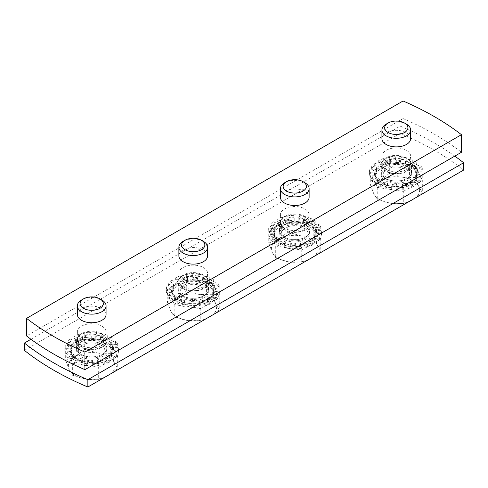 <?xml version="1.0" encoding="UTF-8"?>
<svg xmlns="http://www.w3.org/2000/svg" width="488" height="488" viewBox="0 0 488 488"><rect width="100%" height="100%" fill="white"/><g stroke="black" fill="none" stroke-linecap="round" stroke-linejoin="round"><path stroke-width="0.37" stroke-dasharray="2.44 1.83" d="M400.007 171.666A14.359 8.29 0 0 0 409.932 166.243A14.359 8.29 0 0 0 410.652 163.657A14.359 8.29 0 0 0 396.293 155.367A14.359 8.29 0 0 0 381.933 163.657A14.359 8.29 0 0 0 382.653 166.243A14.359 8.29 0 0 0 400.007 171.666M392.578 148.181A14.359 8.29 0 0 0 381.933 156.184A14.359 8.29 0 0 0 400.007 164.194A14.359 8.29 0 0 0 410.652 156.184A14.359 8.29 0 0 0 392.578 148.181M406.449 124.141A14.359 8.29 0 0 0 386.136 124.141M381.933 138.598A14.359 8.29 180 0 1 392.578 130.595A14.359 8.29 180 0 1 410.652 138.598M401.801 182.75A15.079 8.705 0 0 0 411.372 174.649A15.079 8.705 0 0 0 396.293 165.944A15.079 8.705 0 0 0 381.22 174.649A15.079 8.705 0 0 0 401.801 182.75M399.696 181.981A13.146 7.588 0 0 0 409.438 174.649A13.146 7.588 0 0 0 396.293 167.061A13.146 7.588 0 0 0 383.147 174.649A13.146 7.588 0 0 0 399.696 181.981M416.63 197.201L422.315 192.51L418.832 186.697A23.332 13.469 180 0 1 412.793 199.708A23.332 13.469 180 0 1 390.254 203.197L403.265 203.508L408.956 201.629M415.343 177.486L402.332 177.174A23.332 13.469 180 0 1 418.832 186.697L415.343 177.486L415.343 165.408L389.32 161.382L370.27 172.386L377.242 187.41L377.242 199.482L390.254 203.197A23.332 13.469 180 0 1 373.753 193.669L377.242 199.482M389.32 173.46L379.792 180.658A23.332 13.469 180 0 1 402.332 177.174L389.32 173.46L389.32 161.382M370.27 184.458L373.753 193.669A23.332 13.469 180 0 1 379.792 180.658L370.27 184.458L370.27 172.386M377.242 187.41L403.265 191.436L403.265 203.508M403.265 191.436L422.315 180.432L422.315 192.51M422.315 180.432L415.343 165.408M401.587 187.819A20.459 11.816 0 0 0 416.752 176.412A20.459 11.816 0 0 0 396.293 164.596A20.459 11.816 0 0 0 375.833 176.412A20.459 11.816 0 0 0 401.587 187.819M401.587 186.062A20.459 11.816 0 0 0 416.752 174.649A20.459 11.816 0 0 0 396.293 162.839A20.459 11.816 0 0 0 375.833 174.649A20.459 11.816 0 0 0 401.587 186.062M399.696 173.24A13.146 7.588 0 0 0 408.779 168.275A13.146 7.588 0 0 0 409.438 165.908A13.146 7.588 0 0 0 396.293 158.319A13.146 7.588 0 0 0 383.147 165.908A13.146 7.588 0 0 0 383.806 168.275A13.146 7.588 0 0 0 399.696 173.24M298.479 230.281A14.359 8.29 0 0 0 308.404 224.864A14.359 8.29 0 0 0 309.124 222.278A14.359 8.29 0 0 0 294.764 213.988A14.359 8.29 0 0 0 280.405 222.278A14.359 8.29 0 0 0 281.125 224.864A14.359 8.29 0 0 0 298.479 230.281M291.049 206.796A14.359 8.29 0 0 0 280.405 214.805A14.359 8.29 0 0 0 298.479 222.809A14.359 8.29 0 0 0 309.124 214.805A14.359 8.29 0 0 0 291.049 206.796M304.921 182.762A14.359 8.29 0 0 0 284.608 182.762M280.405 197.219A14.359 8.29 180 0 1 291.049 189.21A14.359 8.29 180 0 1 309.124 197.219M300.272 241.371A15.079 8.705 0 0 0 309.843 233.27A15.079 8.705 0 0 0 294.764 224.565A15.079 8.705 0 0 0 279.691 233.27A15.079 8.705 0 0 0 300.272 241.371M298.168 240.596A13.146 7.588 0 0 0 307.91 233.27A13.146 7.588 0 0 0 294.764 225.682A13.146 7.588 0 0 0 281.619 233.27A13.146 7.588 0 0 0 298.168 240.596M315.102 255.816L320.787 251.125L317.304 245.318A23.332 13.469 180 0 1 311.265 258.329A23.332 13.469 180 0 1 288.725 261.812L301.736 262.123L307.428 260.25M313.815 236.101L300.803 235.789A23.332 13.469 180 0 1 317.304 245.318L313.815 236.101L313.815 224.029L287.792 220.003L268.742 231.001L275.714 246.025L275.714 258.097L288.725 261.812A23.332 13.469 180 0 1 272.225 252.29L275.714 258.097M287.792 232.075L278.264 239.279A23.332 13.469 180 0 1 300.803 235.789L287.792 232.075L287.792 220.003M268.742 243.073L272.225 252.29A23.332 13.469 180 0 1 278.264 239.279L268.742 243.073L268.742 231.001M275.714 246.025L301.736 250.051L301.736 262.123M301.736 250.051L320.787 239.053L320.787 251.125M320.787 239.053L313.815 224.029M300.059 246.434A20.459 11.816 0 0 0 315.224 235.027A20.459 11.816 0 0 0 294.764 223.211A20.459 11.816 0 0 0 274.305 235.027A20.459 11.816 0 0 0 300.059 246.434M300.059 244.677A20.459 11.816 0 0 0 315.224 233.27A20.459 11.816 0 0 0 294.764 221.454A20.459 11.816 0 0 0 274.305 233.27A20.459 11.816 0 0 0 300.059 244.677M298.168 231.855A13.146 7.588 0 0 0 307.251 226.889A13.146 7.588 0 0 0 307.91 224.523A13.146 7.588 0 0 0 294.764 216.934A13.146 7.588 0 0 0 281.619 224.523A13.146 7.588 0 0 0 282.277 226.889A13.146 7.588 0 0 0 298.168 231.855M196.951 288.902A14.359 8.29 0 0 0 206.875 283.479A14.359 8.29 0 0 0 207.595 280.893A14.359 8.29 0 0 0 193.236 272.603A14.359 8.29 0 0 0 178.876 280.893A14.359 8.29 0 0 0 179.596 283.479A14.359 8.29 0 0 0 196.951 288.902M189.521 265.411A14.359 8.29 0 0 0 178.876 273.42A14.359 8.29 0 0 0 196.951 281.43A14.359 8.29 0 0 0 207.595 273.42A14.359 8.29 0 0 0 189.521 265.411M203.392 241.377A14.359 8.29 0 0 0 183.079 241.377M178.876 255.834A14.359 8.29 180 0 1 189.521 247.825A14.359 8.29 180 0 1 207.595 255.834M192.107 300.565A15.079 8.705 0 0 0 208.309 291.885A15.079 8.705 0 0 0 193.236 283.18A15.079 8.705 0 0 0 178.157 291.885A15.079 8.705 0 0 0 192.107 300.565M196.64 299.217A13.146 7.588 0 0 0 206.381 291.885A13.146 7.588 0 0 0 193.236 284.297A13.146 7.588 0 0 0 180.09 291.885A13.146 7.588 0 0 0 196.64 299.217M213.573 314.437L219.258 309.74L215.775 303.933A23.332 13.469 180 0 1 209.736 316.944A23.332 13.469 180 0 1 187.197 320.433L200.208 320.744L205.899 318.865M212.286 294.715L199.275 294.404A23.332 13.469 180 0 1 215.775 303.933L212.286 294.715L212.286 282.644L186.264 278.618L167.213 289.616L174.185 304.64L174.185 316.718L187.197 320.433A23.332 13.469 180 0 1 170.696 310.905L174.185 316.718M186.264 290.689L176.735 297.894A23.332 13.469 180 0 1 199.275 294.404L186.264 290.689L186.264 278.618M167.213 301.694L170.696 310.905A23.332 13.469 180 0 1 176.735 297.894L167.213 301.694L167.213 289.616M174.185 304.64L200.208 308.666L200.208 320.744M200.208 308.666L219.258 297.668L219.258 309.74M219.258 297.668L212.286 282.644M198.531 305.055A20.459 11.816 0 0 0 213.695 293.642A20.459 11.816 0 0 0 193.236 281.832A20.459 11.816 0 0 0 172.776 293.642A20.459 11.816 0 0 0 198.531 305.055M198.531 303.292A20.459 11.816 0 0 0 213.695 291.885A20.459 11.816 0 0 0 193.236 280.069A20.459 11.816 0 0 0 172.776 291.885A20.459 11.816 0 0 0 198.531 303.292M196.64 290.47A13.146 7.588 0 0 0 205.722 285.51A13.146 7.588 0 0 0 206.381 283.144A13.146 7.588 0 0 0 193.236 275.555A13.146 7.588 0 0 0 180.09 283.144A13.146 7.588 0 0 0 180.749 285.51A13.146 7.588 0 0 0 196.64 290.47M95.422 347.517A14.359 8.29 0 0 0 105.347 342.094A14.359 8.29 0 0 0 106.067 339.508A14.359 8.29 0 0 0 91.707 331.218A14.359 8.29 0 0 0 77.348 339.508A14.359 8.29 0 0 0 78.068 342.094A14.359 8.29 0 0 0 95.422 347.517M87.992 324.032A14.359 8.29 0 0 0 77.348 332.035A14.359 8.29 0 0 0 95.422 340.045A14.359 8.29 0 0 0 106.067 332.035A14.359 8.29 0 0 0 87.992 324.032M101.864 299.992A14.359 8.29 0 0 0 81.551 299.992M77.348 314.449A14.359 8.29 180 0 1 87.992 306.446A14.359 8.29 180 0 1 106.067 314.449M84.168 358.04A15.079 8.705 0 0 0 106.781 350.5A15.079 8.705 0 0 0 91.707 341.795A15.079 8.705 0 0 0 76.628 350.5A15.079 8.705 0 0 0 84.168 358.04M95.111 357.832A13.146 7.588 0 0 0 104.853 350.5A13.146 7.588 0 0 0 91.707 342.911A13.146 7.588 0 0 0 78.562 350.5A13.146 7.588 0 0 0 95.111 357.832M112.045 373.052L117.73 368.361L114.247 362.547A23.332 13.469 180 0 1 108.208 375.559A23.332 13.469 180 0 1 85.668 379.048L98.68 379.359L104.365 377.48M110.758 353.336L97.746 353.025A23.332 13.469 180 0 1 114.247 362.547L110.758 353.336L110.758 341.258L84.735 337.238L65.685 348.237L72.657 363.261L72.657 375.333L85.668 379.048A23.332 13.469 180 0 1 69.168 369.52L72.657 375.333M84.735 349.31L75.207 356.508A23.332 13.469 180 0 1 97.746 353.025L84.735 349.31L84.735 337.238M65.685 360.309L69.168 369.52A23.332 13.469 180 0 1 75.207 356.508L65.685 360.309L65.685 348.237M72.657 363.261L98.68 367.287L98.68 379.359M98.68 367.287L117.73 356.289L117.73 368.361M117.73 356.289L110.758 341.258M97.002 363.67A20.459 11.816 0 0 0 112.167 352.263A20.459 11.816 0 0 0 91.707 340.447A20.459 11.816 0 0 0 71.248 352.263A20.459 11.816 0 0 0 97.002 363.67M97.002 361.913A20.459 11.816 0 0 0 112.167 350.5A20.459 11.816 0 0 0 91.707 338.69A20.459 11.816 0 0 0 71.248 350.5A20.459 11.816 0 0 0 97.002 361.913M95.111 349.091A13.146 7.588 0 0 0 104.194 344.125A13.146 7.588 0 0 0 104.853 341.759A13.146 7.588 0 0 0 91.707 334.17A13.146 7.588 0 0 0 78.562 341.759A13.146 7.588 0 0 0 79.221 344.125A13.146 7.588 0 0 0 95.111 349.091M385.508 178.535A15.256 8.808 0 0 0 402.13 180.444A15.256 8.808 0 0 0 411.549 172.307A15.256 8.808 0 0 0 396.293 163.498A15.256 8.808 0 0 0 381.036 172.307A15.256 8.808 0 0 0 385.508 178.535M401.801 180.407A15.079 8.705 180 0 1 381.22 172.307A15.079 8.705 180 0 1 396.293 163.602A15.079 8.705 180 0 1 411.372 172.307A15.079 8.705 180 0 1 401.801 180.407M392.242 187.014L391.291 189.924L391.291 187.575L392.242 184.665L392.242 187.014A0.805 0.464 180 0 1 393.157 186.636L393.157 184.293A20.996 12.121 0 0 0 396.299 184.427A0.805 0.464 180 0 1 397.11 184.879L397.299 190.18L397.11 184.879M392.242 184.665A0.805 0.464 180 0 1 393.157 184.293M396.299 184.427L396.299 186.776A0.805 0.464 180 0 1 397.11 187.221M396.299 186.776A20.996 12.121 180 0 1 393.157 186.636M383.355 184.775L380.305 187.154L380.305 184.812L383.355 182.427L383.355 184.775A0.805 0.464 180 0 1 384.459 184.665L384.459 182.323A20.996 12.121 0 0 0 387.191 183.232A0.805 0.464 180 0 1 387.649 183.653A0.805 0.464 180 0 1 387.576 183.836L385.526 186.55L385.526 188.899L387.576 186.184L387.576 183.836M383.355 182.427A0.805 0.464 180 0 1 384.459 182.323M387.191 183.232L387.191 185.574A0.805 0.464 180 0 1 387.649 185.995A0.805 0.464 180 0 1 387.576 186.184M387.191 185.574A20.996 12.121 180 0 1 384.459 184.665M377.029 180.529L372.49 181.914L372.49 179.566L377.029 178.187L377.029 180.529A0.805 0.464 180 0 1 378.102 180.706L378.102 178.364A20.996 12.121 0 0 0 379.877 179.871A0.805 0.464 180 0 1 380.054 180.157A0.805 0.464 180 0 1 379.774 180.511L375.888 182.445L375.888 184.787L379.774 182.86L379.774 180.511M377.029 178.187A0.805 0.464 180 0 1 378.102 178.364M379.877 179.871L379.877 182.213A0.805 0.464 180 0 1 380.054 182.506A0.805 0.464 180 0 1 379.774 182.86M379.877 182.213A20.996 12.121 180 0 1 378.102 180.706M374.516 175.119L369.392 175.229L369.392 172.886L374.516 172.776L374.516 175.119A0.805 0.464 180 0 1 375.351 175.552L375.351 173.209A20.996 12.121 0 0 0 375.821 175.009A0.805 0.464 180 0 1 375.845 175.113A0.805 0.464 180 0 1 375.241 175.564L370.288 176.327L370.288 178.675L375.241 177.906L375.241 175.564M374.516 172.776A0.805 0.464 180 0 1 375.351 173.209M375.821 175.009L375.821 177.351A0.805 0.464 180 0 1 375.845 177.455A0.805 0.464 180 0 1 375.241 177.906M375.821 177.351A20.996 12.121 180 0 1 375.351 175.552M376.321 169.617L371.618 168.433L371.618 166.091L376.321 167.274L376.321 169.617A0.805 0.464 180 0 1 376.803 170.044A0.805 0.464 180 0 1 376.748 170.214L376.748 167.872A20.996 12.121 0 0 0 375.821 169.611A0.805 0.464 180 0 1 374.882 169.964L369.843 169.415L369.843 171.758L374.882 172.313L374.882 169.964M376.321 167.274A0.805 0.464 180 0 1 376.803 167.701A0.805 0.464 180 0 1 376.748 167.872M375.821 169.611L375.821 171.959A0.805 0.464 180 0 1 374.882 172.313M375.821 171.959A20.996 12.121 180 0 1 376.748 170.214M382.08 165.115L378.731 162.87L378.731 160.521L382.08 162.766L382.08 165.115A0.805 0.464 180 0 1 382.275 165.42A0.805 0.464 180 0 1 382.012 165.761L382.012 163.413A20.996 12.121 0 0 0 379.871 164.749A0.805 0.464 180 0 1 378.761 164.834L374.631 163.077L374.631 165.42L378.761 167.177L378.761 164.834M382.08 162.766A0.805 0.464 180 0 1 382.275 163.071A0.805 0.464 180 0 1 382.012 163.413M379.871 164.749L379.871 167.097A0.805 0.464 180 0 1 378.761 167.177M379.871 167.097A20.996 12.121 180 0 1 382.012 165.761M390.65 162.498L389.326 159.637L389.326 157.295L390.65 160.155L390.65 162.498A0.805 0.464 180 0 1 390.681 162.62A0.805 0.464 180 0 1 390.113 163.065L390.113 160.717A20.996 12.121 0 0 0 387.173 161.382A0.805 0.464 180 0 1 386.112 161.18L383.714 158.563L383.714 160.906L386.112 163.529L386.112 161.18M390.65 160.155A0.805 0.464 180 0 1 390.681 160.271A0.805 0.464 180 0 1 390.113 160.717M387.173 161.382L387.173 163.73A0.805 0.464 180 0 1 386.112 163.529M387.173 163.73A20.996 12.121 180 0 1 390.113 163.065M400.343 162.291L401.301 159.381L401.301 157.032L400.343 159.942L400.343 162.291A0.805 0.464 180 0 1 399.428 162.663L399.428 160.32A20.996 12.121 0 0 0 396.286 160.18A0.805 0.464 180 0 1 395.475 159.735L395.286 156.776L395.475 159.735M400.343 159.942A0.805 0.464 180 0 1 399.428 160.32M396.286 160.18L396.286 162.528A0.805 0.464 180 0 1 395.475 162.077M396.286 162.528A20.996 12.121 180 0 1 399.428 162.663M409.231 164.529L412.281 162.144L412.281 159.802L409.231 162.181L409.231 164.529A0.805 0.464 180 0 1 408.127 164.633L408.127 162.291A20.996 12.121 0 0 0 405.4 161.382A0.805 0.464 180 0 1 404.942 160.961A0.805 0.464 180 0 1 405.01 160.772L407.059 158.057L407.059 160.406L405.01 163.12L405.01 160.772M409.231 162.181A0.805 0.464 180 0 1 408.127 162.291M405.4 161.382L405.4 163.724A0.805 0.464 180 0 1 404.942 163.303A0.805 0.464 180 0 1 405.01 163.12M405.4 163.724A20.996 12.121 180 0 1 408.127 164.633M415.562 168.769L420.095 167.39L420.095 165.042L415.562 166.426L415.562 168.769A0.805 0.464 180 0 1 414.483 168.592L414.483 166.249A20.996 12.121 0 0 0 412.708 164.743A0.805 0.464 180 0 1 412.531 164.45A0.805 0.464 180 0 1 412.811 164.096L416.697 162.169L416.697 164.511L412.811 166.445L412.811 164.096M415.562 166.426A0.805 0.464 180 0 1 414.483 166.249M412.708 164.743L412.708 167.085A0.805 0.464 180 0 1 412.531 166.798A0.805 0.464 180 0 1 412.811 166.445M412.708 167.085A20.996 12.121 180 0 1 414.483 168.592M418.07 174.179L423.194 174.07L423.194 171.727L418.07 171.837L418.07 174.179A0.805 0.464 180 0 1 417.234 173.746L417.234 171.404A20.996 12.121 0 0 0 416.764 169.604A0.805 0.464 180 0 1 416.746 169.501A0.805 0.464 180 0 1 417.344 169.049L422.297 168.281L422.297 170.629L417.344 171.392L417.344 169.049M418.07 171.837A0.805 0.464 180 0 1 417.234 171.404M416.764 169.604L416.764 171.947A0.805 0.464 180 0 1 416.746 171.843A0.805 0.464 180 0 1 417.344 171.392M416.764 171.947A20.996 12.121 180 0 1 417.234 173.746M416.264 179.682L420.967 180.865L420.967 178.523L416.264 177.339L416.264 179.682A0.805 0.464 180 0 1 415.782 179.255A0.805 0.464 180 0 1 415.837 179.084L415.837 176.741A20.996 12.121 0 0 0 416.77 174.997A0.805 0.464 180 0 1 417.704 174.643L422.748 175.198L422.748 177.541L417.704 176.991L417.704 174.643M416.264 177.339A0.805 0.464 180 0 1 415.782 176.912A0.805 0.464 180 0 1 415.837 176.741M416.77 174.997L416.77 177.345A0.805 0.464 180 0 1 417.704 176.991M416.77 177.345A20.996 12.121 180 0 1 415.837 179.084M410.506 184.189L413.855 186.434L413.855 184.086L410.506 181.841L410.506 184.189A0.805 0.464 180 0 1 410.31 183.885A0.805 0.464 180 0 1 410.573 183.543L410.573 181.194A20.996 12.121 0 0 0 412.714 179.859A0.805 0.464 180 0 1 413.824 179.779L417.954 181.536L417.954 183.878L413.824 182.122L413.824 179.779M410.506 181.841A0.805 0.464 180 0 1 410.31 181.536A0.805 0.464 180 0 1 410.573 181.194M412.714 179.859L412.714 182.207A0.805 0.464 180 0 1 413.824 182.122M412.714 182.207A20.996 12.121 180 0 1 410.573 183.543M380.305 187.154A26.919 15.543 180 0 1 375.888 184.787M372.49 181.914A26.919 15.543 180 0 1 370.288 178.675M369.392 175.229A26.919 15.543 180 0 1 369.373 174.649A26.919 15.543 180 0 1 369.843 171.758M371.618 168.433A26.919 15.543 180 0 1 374.631 165.42M378.731 162.87A26.919 15.543 180 0 1 383.714 160.906M389.326 159.637A26.919 15.543 180 0 1 395.286 159.119M401.301 159.381A26.919 15.543 180 0 1 407.059 160.406M412.281 162.144A26.919 15.543 180 0 1 416.697 164.511M420.095 167.39A26.919 15.543 180 0 1 422.297 170.629M423.194 174.07A26.919 15.543 180 0 1 423.212 174.649A26.919 15.543 180 0 1 422.748 177.541M420.967 180.865A26.919 15.543 180 0 1 417.954 183.878M413.855 186.434A26.919 15.543 180 0 1 408.871 188.392L406.474 185.775L406.474 183.427L408.871 186.05A26.919 15.543 0 0 0 413.855 184.086M401.935 184.458L401.935 186.8L403.259 189.661L403.259 187.319L401.935 184.458A0.805 0.464 180 0 1 401.905 184.336A0.805 0.464 180 0 1 402.478 183.891A20.996 12.121 0 0 0 405.412 183.226L405.412 185.574A0.805 0.464 180 0 1 406.474 185.775M405.412 185.574A20.996 12.121 180 0 1 402.478 186.239L402.478 183.891M401.935 186.8A0.805 0.464 180 0 1 401.905 186.684A0.805 0.464 180 0 1 402.478 186.239M403.259 189.661A26.919 15.543 180 0 1 397.299 190.18M391.291 189.924A26.919 15.543 180 0 1 385.526 188.899M397.299 187.837A26.919 15.543 0 0 0 403.259 187.319M408.871 186.05L408.871 188.392M417.954 181.536A26.919 15.543 0 0 0 420.967 178.523M422.748 175.198A26.919 15.543 0 0 0 423.212 172.307A26.919 15.543 0 0 0 423.194 171.727M422.297 168.281A26.919 15.543 0 0 0 420.095 165.042M416.697 162.169A26.919 15.543 0 0 0 412.281 159.802M407.059 158.057A26.919 15.543 0 0 0 401.301 157.032M395.286 156.776A26.919 15.543 0 0 0 389.326 157.295M383.714 158.563A26.919 15.543 0 0 0 378.731 160.521M374.631 163.077A26.919 15.543 0 0 0 371.618 166.091M369.843 169.415A26.919 15.543 0 0 0 369.373 172.307A26.919 15.543 0 0 0 369.392 172.886M370.288 176.327A26.919 15.543 0 0 0 372.49 179.566M375.888 182.445A26.919 15.543 0 0 0 380.305 184.812M405.412 183.226A0.805 0.464 180 0 1 406.474 183.427M385.526 186.55A26.919 15.543 0 0 0 391.291 187.575M283.979 237.15A15.256 8.808 0 0 0 300.602 239.059A15.256 8.808 0 0 0 310.02 230.922A15.256 8.808 0 0 0 294.764 222.113A15.256 8.808 0 0 0 279.508 230.922A15.256 8.808 0 0 0 283.979 237.15M300.272 239.022A15.079 8.705 180 0 1 279.691 230.922A15.079 8.705 180 0 1 294.764 222.217A15.079 8.705 180 0 1 309.843 230.922A15.079 8.705 180 0 1 300.272 239.022M290.714 245.629L289.762 248.538L289.762 246.196L290.714 243.286L290.714 245.629A0.805 0.464 180 0 1 291.629 245.257L291.629 242.908A20.996 12.121 0 0 0 294.77 243.048A0.805 0.464 180 0 1 295.582 243.494L295.771 248.801L295.582 243.494M290.714 243.286A0.805 0.464 180 0 1 291.629 242.908M294.77 243.048L294.77 245.391A0.805 0.464 180 0 1 295.582 245.842M294.77 245.391A20.996 12.121 180 0 1 291.629 245.257M281.826 243.39L278.776 245.775L278.776 243.427L281.826 241.048L281.826 243.39A0.805 0.464 180 0 1 282.93 243.28L282.93 240.938A20.996 12.121 0 0 0 285.657 241.847A0.805 0.464 180 0 1 286.114 242.268A0.805 0.464 180 0 1 286.047 242.457L283.998 245.171L283.998 247.514L286.047 244.799L286.047 242.457M281.826 241.048A0.805 0.464 180 0 1 282.93 240.938M285.657 241.847L285.657 244.195A0.805 0.464 180 0 1 286.114 244.61A0.805 0.464 180 0 1 286.047 244.799M285.657 244.195A20.996 12.121 180 0 1 282.93 243.28M275.5 239.144L270.962 240.529L270.962 238.187L275.5 236.802L275.5 239.144A0.805 0.464 180 0 1 276.574 239.327L276.574 236.979A20.996 12.121 0 0 0 278.349 238.486A0.805 0.464 180 0 1 278.526 238.778A0.805 0.464 180 0 1 278.245 239.132L274.36 241.06L274.36 243.408L278.245 241.475L278.245 239.132M275.5 236.802A0.805 0.464 180 0 1 276.574 236.979M278.349 238.486L278.349 240.828A0.805 0.464 180 0 1 278.526 241.121A0.805 0.464 180 0 1 278.245 241.475M278.349 240.828A20.996 12.121 180 0 1 276.574 239.327M272.987 233.74L267.863 233.85L267.863 231.501L272.987 231.391L272.987 233.74A0.805 0.464 180 0 1 273.823 234.167L273.823 231.824A20.996 12.121 0 0 0 274.293 233.624A0.805 0.464 180 0 1 274.311 233.728A0.805 0.464 180 0 1 273.713 234.179L268.76 234.948L268.76 237.29L273.713 236.521L273.713 234.179M272.987 231.391A0.805 0.464 180 0 1 273.823 231.824M274.293 233.624L274.293 235.966A0.805 0.464 180 0 1 274.311 236.076A0.805 0.464 180 0 1 273.713 236.521M274.293 235.966A20.996 12.121 180 0 1 273.823 234.167M274.793 228.238L270.09 227.054L270.09 224.706L274.793 225.889L274.793 228.238A0.805 0.464 180 0 1 275.275 228.665A0.805 0.464 180 0 1 275.22 228.835L275.22 226.487A20.996 12.121 0 0 0 274.293 228.231A0.805 0.464 180 0 1 273.353 228.585L268.315 228.03L268.315 230.379L273.353 230.928L273.353 228.585M274.793 225.889A0.805 0.464 180 0 1 275.275 226.316A0.805 0.464 180 0 1 275.22 226.487M274.293 228.231L274.293 230.574A0.805 0.464 180 0 1 273.353 230.928M274.293 230.574A20.996 12.121 180 0 1 275.22 228.835M280.551 223.73L277.202 221.485L277.202 219.142L280.551 221.387L280.551 223.73A0.805 0.464 180 0 1 280.746 224.035A0.805 0.464 180 0 1 280.484 224.376L280.484 222.034A20.996 12.121 0 0 0 278.343 223.37A0.805 0.464 180 0 1 277.233 223.449L273.103 221.692L273.103 224.035L277.233 225.798L277.233 223.449M280.551 221.387A0.805 0.464 180 0 1 280.746 221.692A0.805 0.464 180 0 1 280.484 222.034M278.343 223.37L278.343 225.712A0.805 0.464 180 0 1 277.233 225.798M278.343 225.712A20.996 12.121 180 0 1 280.484 224.376M289.122 221.113L287.798 218.252L287.798 215.909L289.122 218.77L289.122 221.113A0.805 0.464 180 0 1 289.152 221.235A0.805 0.464 180 0 1 288.585 221.68L288.585 219.338A20.996 12.121 0 0 0 285.645 220.003A0.805 0.464 180 0 1 284.583 219.801L282.186 217.178L282.186 219.527L284.583 222.144L284.583 219.801M289.122 218.77A0.805 0.464 180 0 1 289.152 218.892A0.805 0.464 180 0 1 288.585 219.338M285.645 220.003L285.645 222.345A0.805 0.464 180 0 1 284.583 222.144M285.645 222.345A20.996 12.121 180 0 1 288.585 221.68M298.815 220.905L299.772 217.996L299.772 215.653L298.815 218.563L298.815 220.905A0.805 0.464 180 0 1 297.9 221.278L297.9 218.935A20.996 12.121 0 0 0 294.758 218.801A0.805 0.464 180 0 1 293.947 218.349L293.758 215.391L293.947 218.349M298.815 218.563A0.805 0.464 180 0 1 297.9 218.935M294.758 218.801L294.758 221.143A0.805 0.464 180 0 1 293.947 220.692M294.758 221.143A20.996 12.121 180 0 1 297.9 221.278M307.702 223.144L310.752 220.759L310.752 218.417L307.702 220.802L307.702 223.144A0.805 0.464 180 0 1 306.598 223.254L306.598 220.905A20.996 12.121 0 0 0 303.871 219.996A0.805 0.464 180 0 1 303.414 219.576A0.805 0.464 180 0 1 303.481 219.393L305.531 216.678L305.531 219.02L303.481 221.735L303.481 219.393M307.702 220.802A0.805 0.464 180 0 1 306.598 220.905M303.871 219.996L303.871 222.345A0.805 0.464 180 0 1 303.414 221.924A0.805 0.464 180 0 1 303.481 221.735M303.871 222.345A20.996 12.121 180 0 1 306.598 223.254M314.028 227.39L318.566 226.005L318.566 223.663L314.028 225.041L314.028 227.39A0.805 0.464 180 0 1 312.954 227.207L312.954 224.864A20.996 12.121 0 0 0 311.179 223.358A0.805 0.464 180 0 1 311.002 223.071A0.805 0.464 180 0 1 311.283 222.717L315.169 220.783L315.169 223.126L311.283 225.059L311.283 222.717M314.028 225.041A0.805 0.464 180 0 1 312.954 224.864M311.179 223.358L311.179 225.706A0.805 0.464 180 0 1 311.002 225.413A0.805 0.464 180 0 1 311.283 225.059M311.179 225.706A20.996 12.121 180 0 1 312.954 227.207M316.541 232.794L321.665 232.684L321.665 230.342L316.541 230.452L316.541 232.794A0.805 0.464 180 0 1 315.705 232.367L315.705 230.019A20.996 12.121 0 0 0 315.236 228.219A0.805 0.464 180 0 1 315.217 228.116A0.805 0.464 180 0 1 315.815 227.664L320.769 226.902L320.769 229.244L315.815 230.013L315.815 227.664M316.541 230.452A0.805 0.464 180 0 1 315.705 230.019M315.236 228.219L315.236 230.568A0.805 0.464 180 0 1 315.217 230.464A0.805 0.464 180 0 1 315.815 230.013M315.236 230.568A20.996 12.121 180 0 1 315.705 232.367M314.736 238.296L319.439 239.48L319.439 237.137L314.736 235.954L314.736 238.296A0.805 0.464 180 0 1 314.254 237.869A0.805 0.464 180 0 1 314.309 237.699L314.309 235.356A20.996 12.121 0 0 0 315.236 233.618A0.805 0.464 180 0 1 316.175 233.264L321.22 233.813L321.22 236.155L316.175 235.606L316.175 233.264M314.736 235.954A0.805 0.464 180 0 1 314.254 235.527A0.805 0.464 180 0 1 314.309 235.356M315.236 233.618L315.236 235.96A0.805 0.464 180 0 1 316.175 235.606M315.236 235.96A20.996 12.121 180 0 1 314.309 237.699M308.977 242.804L312.326 245.049L312.326 242.707L308.977 240.456L308.977 242.804A0.805 0.464 180 0 1 308.782 242.499A0.805 0.464 180 0 1 309.044 242.158L309.044 239.815A20.996 12.121 0 0 0 311.185 238.48A0.805 0.464 180 0 1 312.296 238.394L316.425 240.151L316.425 242.499L312.296 240.736L312.296 238.394M308.977 240.456A0.805 0.464 180 0 1 308.782 240.157A0.805 0.464 180 0 1 309.044 239.815M311.185 238.48L311.185 240.822A0.805 0.464 180 0 1 312.296 240.736M311.185 240.822A20.996 12.121 180 0 1 309.044 242.158M278.776 245.775A26.919 15.543 180 0 1 274.36 243.408M270.962 240.529A26.919 15.543 180 0 1 268.76 237.29M267.863 233.85A26.919 15.543 180 0 1 267.845 233.27A26.919 15.543 180 0 1 268.315 230.379M270.09 227.054A26.919 15.543 180 0 1 273.103 224.035M277.202 221.485A26.919 15.543 180 0 1 282.186 219.527M287.798 218.252A26.919 15.543 180 0 1 293.758 217.733M299.772 217.996A26.919 15.543 180 0 1 305.531 219.02M310.752 220.759A26.919 15.543 180 0 1 315.169 223.126M318.566 226.005A26.919 15.543 180 0 1 320.769 229.244M321.665 232.684A26.919 15.543 180 0 1 321.683 233.27A26.919 15.543 180 0 1 321.22 236.155M319.439 239.48A26.919 15.543 180 0 1 316.425 242.499M312.326 245.049A26.919 15.543 180 0 1 307.342 247.007L304.945 244.39L304.945 242.048L307.342 244.665A26.919 15.543 0 0 0 312.326 242.707M300.407 243.073L300.407 245.421L301.73 248.282L301.73 245.934L300.407 243.073A0.805 0.464 180 0 1 300.376 242.957A0.805 0.464 180 0 1 300.95 242.512A20.996 12.121 0 0 0 303.884 241.847L303.884 244.189A0.805 0.464 180 0 1 304.945 244.39M303.884 244.189A20.996 12.121 180 0 1 300.95 244.854L300.95 242.512M300.407 245.421A0.805 0.464 180 0 1 300.376 245.299A0.805 0.464 180 0 1 300.95 244.854M301.73 248.282A26.919 15.543 180 0 1 295.771 248.801M289.762 248.538A26.919 15.543 180 0 1 283.998 247.514M295.771 246.452A26.919 15.543 0 0 0 301.73 245.934M307.342 244.665L307.342 247.007M316.425 240.151A26.919 15.543 0 0 0 319.439 237.137M321.22 233.813A26.919 15.543 0 0 0 321.683 230.922A26.919 15.543 0 0 0 321.665 230.342M320.769 226.902A26.919 15.543 0 0 0 318.566 223.663M315.169 220.783A26.919 15.543 0 0 0 310.752 218.417M305.531 216.678A26.919 15.543 0 0 0 299.772 215.653M293.758 215.391A26.919 15.543 0 0 0 287.798 215.909M282.186 217.178A26.919 15.543 0 0 0 277.202 219.142M273.103 221.692A26.919 15.543 0 0 0 270.09 224.706M268.315 228.03A26.919 15.543 0 0 0 267.845 230.922A26.919 15.543 0 0 0 267.863 231.501M268.76 234.948A26.919 15.543 0 0 0 270.962 238.187M274.36 241.06A26.919 15.543 0 0 0 278.776 243.427M303.884 241.847A0.805 0.464 180 0 1 304.945 242.048M283.998 245.171A26.919 15.543 0 0 0 289.762 246.196M182.451 295.771A15.256 8.808 0 0 0 199.073 297.68A15.256 8.808 0 0 0 208.492 289.543A15.256 8.808 0 0 0 193.236 280.734A15.256 8.808 0 0 0 177.98 289.536A15.256 8.808 0 0 0 182.451 295.771M192.107 298.217A15.079 8.705 180 0 1 178.157 289.543A15.079 8.705 180 0 1 193.236 280.838A15.079 8.705 180 0 1 208.309 289.543A15.079 8.705 180 0 1 192.107 298.217M180.298 302.005L177.248 304.39L177.248 302.048L180.298 299.662L180.298 302.005A0.805 0.464 180 0 1 181.402 301.901L181.402 299.553A20.996 12.121 0 0 0 184.129 300.462A0.805 0.464 180 0 1 184.586 300.882A0.805 0.464 180 0 1 184.519 301.072L182.469 303.786L182.469 306.129L184.519 303.414L184.519 301.072M180.298 299.662A0.805 0.464 180 0 1 181.402 299.553M184.129 300.462L184.129 302.81A0.805 0.464 180 0 1 184.586 303.231A0.805 0.464 180 0 1 184.519 303.414M184.129 302.81A20.996 12.121 180 0 1 181.402 301.901M173.972 297.765L169.434 299.15L169.434 296.802L173.972 295.417L173.972 297.765A0.805 0.464 180 0 1 175.046 297.942L175.046 295.6A20.996 12.121 0 0 0 176.821 297.101A0.805 0.464 180 0 1 176.998 297.393A0.805 0.464 180 0 1 176.717 297.747L172.831 299.681L172.831 302.023L176.717 300.089L176.717 297.747M173.972 295.417A0.805 0.464 180 0 1 175.046 295.6M176.821 297.101L176.821 299.449A0.805 0.464 180 0 1 176.998 299.736A0.805 0.464 180 0 1 176.717 300.089M176.821 299.449A20.996 12.121 180 0 1 175.046 297.942M171.459 292.355L166.335 292.464L166.335 290.122L171.459 290.012L171.459 292.355A0.805 0.464 180 0 1 172.294 292.788L172.294 290.439A20.996 12.121 0 0 0 172.764 292.239A0.805 0.464 180 0 1 172.782 292.342A0.805 0.464 180 0 1 172.185 292.794L167.231 293.562L167.231 295.905L172.185 295.142L172.185 292.794M171.459 290.012A0.805 0.464 180 0 1 172.294 290.439M172.764 292.239L172.764 294.587A0.805 0.464 180 0 1 172.782 294.691A0.805 0.464 180 0 1 172.185 295.142M172.764 294.587A20.996 12.121 180 0 1 172.294 292.788M173.264 286.853L168.561 285.669L168.561 283.327L173.264 284.51L173.264 286.853A0.805 0.464 180 0 1 173.746 287.279A0.805 0.464 180 0 1 173.691 287.45L173.691 285.108A20.996 12.121 0 0 0 172.764 286.846A0.805 0.464 180 0 1 171.825 287.2L166.78 286.651L166.78 288.994L171.825 289.543L171.825 287.2M173.264 284.51A0.805 0.464 180 0 1 173.746 284.937A0.805 0.464 180 0 1 173.691 285.108M172.764 286.846L172.764 289.189A0.805 0.464 180 0 1 171.825 289.543M172.764 289.189A20.996 12.121 180 0 1 173.691 287.45M179.023 282.351L175.674 280.106L175.674 277.757L179.023 280.002L179.023 282.351A0.805 0.464 180 0 1 179.218 282.65A0.805 0.464 180 0 1 178.956 282.991L178.956 280.649A20.996 12.121 0 0 0 176.815 281.985A0.805 0.464 180 0 1 175.704 282.07L171.575 280.307L171.575 282.656L175.704 284.412L175.704 282.07M179.023 280.002A0.805 0.464 180 0 1 179.218 280.307A0.805 0.464 180 0 1 178.956 280.649M176.815 281.985L176.815 284.327A0.805 0.464 180 0 1 175.704 284.412M176.815 284.327A20.996 12.121 180 0 1 178.956 282.991M187.593 279.734L186.27 276.873L186.27 274.524L187.593 277.385L187.593 279.734A0.805 0.464 180 0 1 187.624 279.85A0.805 0.464 180 0 1 187.05 280.295L187.05 277.953A20.996 12.121 0 0 0 184.116 278.618A0.805 0.464 180 0 1 183.055 278.416L180.658 275.799L180.658 278.142L183.055 280.759L183.055 278.416M187.593 277.385A0.805 0.464 180 0 1 187.624 277.507A0.805 0.464 180 0 1 187.05 277.953M184.116 278.618L184.116 280.966A0.805 0.464 180 0 1 183.055 280.759M184.116 280.966A20.996 12.121 180 0 1 187.05 280.295M197.286 279.52L198.238 276.611L198.238 274.268L197.286 277.178L197.286 279.52A0.805 0.464 180 0 1 196.371 279.899L196.371 277.55A20.996 12.121 0 0 0 193.23 277.416A0.805 0.464 180 0 1 192.418 276.964L192.229 274.006L192.418 276.964M197.286 277.178A0.805 0.464 180 0 1 196.371 277.55M193.23 277.416L193.23 279.758A0.805 0.464 180 0 1 192.418 279.313M193.23 279.758A20.996 12.121 180 0 1 196.371 279.899M206.174 281.759L209.224 279.38L209.224 277.031L206.174 279.417L206.174 281.759A0.805 0.464 180 0 1 205.07 281.869L205.07 279.526A20.996 12.121 0 0 0 202.343 278.618A0.805 0.464 180 0 1 201.886 278.197A0.805 0.464 180 0 1 201.953 278.007L204.002 275.293L204.002 277.635L201.953 280.35L201.953 278.007M206.174 279.417A0.805 0.464 180 0 1 205.07 279.526M202.343 278.618L202.343 280.96A0.805 0.464 180 0 1 201.886 280.539A0.805 0.464 180 0 1 201.953 280.35M202.343 280.96A20.996 12.121 180 0 1 205.07 281.869M212.5 286.005L217.038 284.62L217.038 282.277L212.5 283.662L212.5 286.005A0.805 0.464 180 0 1 211.426 285.828L211.426 283.479A20.996 12.121 0 0 0 209.651 281.979A0.805 0.464 180 0 1 209.474 281.686A0.805 0.464 180 0 1 209.755 281.332L213.64 279.398L213.64 281.747L209.755 283.68L209.755 281.332M212.5 283.662A0.805 0.464 180 0 1 211.426 283.479M209.651 281.979L209.651 284.321A0.805 0.464 180 0 1 209.474 284.028A0.805 0.464 180 0 1 209.755 283.68M209.651 284.321A20.996 12.121 180 0 1 211.426 285.828M215.013 291.415L220.137 291.305L220.137 288.957L215.013 289.067L215.013 291.415A0.805 0.464 180 0 1 214.177 290.982L214.177 288.64A20.996 12.121 0 0 0 213.707 286.84A0.805 0.464 180 0 1 213.689 286.737A0.805 0.464 180 0 1 214.287 286.285L219.24 285.517L219.24 287.859L214.287 288.628L214.287 286.285M215.013 289.067A0.805 0.464 180 0 1 214.177 288.64M213.707 286.84L213.707 289.183A0.805 0.464 180 0 1 213.689 289.079A0.805 0.464 180 0 1 214.287 288.628M213.707 289.183A20.996 12.121 180 0 1 214.177 290.982M213.207 296.918L217.91 298.101L217.91 295.752L213.207 294.569L213.207 296.918A0.805 0.464 180 0 1 212.725 296.49A0.805 0.464 180 0 1 212.78 296.32L212.78 293.971A20.996 12.121 0 0 0 213.707 292.233A0.805 0.464 180 0 1 214.647 291.879L219.685 292.428L219.685 294.776L214.647 294.221L214.647 291.879M213.207 294.569A0.805 0.464 180 0 1 212.725 294.142A0.805 0.464 180 0 1 212.78 293.971M213.707 292.233L213.707 294.575A0.805 0.464 180 0 1 214.647 294.221M213.707 294.575A20.996 12.121 180 0 1 212.78 296.32M207.449 301.419L210.798 303.664L210.798 301.322L207.449 299.077L207.449 301.419A0.805 0.464 180 0 1 207.254 301.114A0.805 0.464 180 0 1 207.516 300.773L207.516 298.43A20.996 12.121 0 0 0 209.657 297.094A0.805 0.464 180 0 1 210.767 297.009L214.897 298.772L214.897 301.114L210.767 299.358L210.767 297.009M207.449 299.077A0.805 0.464 180 0 1 207.254 298.772A0.805 0.464 180 0 1 207.516 298.43M209.657 297.094L209.657 299.443A0.805 0.464 180 0 1 210.767 299.358M209.657 299.443A20.996 12.121 180 0 1 207.516 300.773M198.878 304.036L200.202 306.897L200.202 304.555L198.878 301.694L198.878 304.036A0.805 0.464 180 0 1 198.848 303.914A0.805 0.464 180 0 1 199.415 303.469L199.415 301.126A20.996 12.121 0 0 0 202.355 300.462A0.805 0.464 180 0 1 203.417 300.663L205.814 303.28L205.814 305.628L203.417 303.005L203.417 300.663M198.878 301.694A0.805 0.464 180 0 1 198.848 301.572A0.805 0.464 180 0 1 199.415 301.126M202.355 300.462L202.355 302.804A0.805 0.464 180 0 1 203.417 303.005M202.355 302.804A20.996 12.121 180 0 1 199.415 303.469M169.434 299.15A26.919 15.543 180 0 1 167.231 295.905M166.335 292.464A26.919 15.543 180 0 1 166.316 291.885A26.919 15.543 180 0 1 166.78 288.994M168.561 285.669A26.919 15.543 180 0 1 171.575 282.656M175.674 280.106A26.919 15.543 180 0 1 180.658 278.142M186.27 276.873A26.919 15.543 180 0 1 192.229 276.354M198.238 276.611A26.919 15.543 180 0 1 204.002 277.635M209.224 279.38A26.919 15.543 180 0 1 213.64 281.747M217.038 284.62A26.919 15.543 180 0 1 219.24 287.859M220.137 291.305A26.919 15.543 180 0 1 220.155 291.885A26.919 15.543 180 0 1 219.685 294.776M217.91 298.101A26.919 15.543 180 0 1 214.897 301.114M210.798 303.664A26.919 15.543 180 0 1 205.814 305.628M200.202 306.897A26.919 15.543 180 0 1 194.242 307.416L194.242 305.073A26.919 15.543 0 0 0 200.202 304.555M189.185 301.901L189.185 304.244L188.228 307.159L188.228 304.811L189.185 301.901A0.805 0.464 180 0 1 190.1 301.529A20.996 12.121 0 0 0 193.242 301.663L193.242 304.006A0.805 0.464 180 0 1 194.053 304.457M193.242 304.006A20.996 12.121 180 0 1 190.1 303.871L190.1 301.529M189.185 304.244A0.805 0.464 180 0 1 190.1 303.871M188.228 307.159A26.919 15.543 180 0 1 182.469 306.129M177.248 304.39A26.919 15.543 180 0 1 172.831 302.023M182.469 303.786A26.919 15.543 0 0 0 188.228 304.811M194.242 305.073L194.242 307.416M205.814 303.28A26.919 15.543 0 0 0 210.798 301.322M214.897 298.772A26.919 15.543 0 0 0 217.91 295.752M219.685 292.428A26.919 15.543 0 0 0 220.155 289.543A26.919 15.543 0 0 0 220.137 288.957M219.24 285.517A26.919 15.543 0 0 0 217.038 282.277M213.64 279.398A26.919 15.543 0 0 0 209.224 277.031M204.002 275.293A26.919 15.543 0 0 0 198.238 274.268M192.229 274.006A26.919 15.543 0 0 0 186.27 274.524M180.658 275.799A26.919 15.543 0 0 0 175.674 277.757M171.575 280.307A26.919 15.543 0 0 0 168.561 283.327M166.78 286.651A26.919 15.543 0 0 0 166.316 289.543A26.919 15.543 0 0 0 166.335 290.122M167.231 293.562A26.919 15.543 0 0 0 169.434 296.802M193.242 301.663A0.805 0.464 180 0 1 194.053 302.115M172.831 299.681A26.919 15.543 0 0 0 177.248 302.048M80.916 354.386A15.256 8.808 0 0 0 97.545 356.295A15.256 8.808 0 0 0 106.963 348.157A15.256 8.808 0 0 0 91.707 339.349A15.256 8.808 0 0 0 76.451 348.157A15.256 8.808 0 0 0 80.916 354.386M84.168 355.697A15.079 8.705 180 0 1 76.628 348.157A15.079 8.705 180 0 1 91.707 339.453A15.079 8.705 180 0 1 106.781 348.157A15.079 8.705 180 0 1 84.168 355.697M72.438 356.38L67.905 357.765L67.905 355.416L72.438 354.038L72.438 356.38A0.805 0.464 180 0 1 73.517 356.557L73.517 354.215A20.996 12.121 0 0 0 75.292 355.721A0.805 0.464 180 0 1 75.469 356.008A0.805 0.464 180 0 1 75.189 356.362L71.303 358.296L71.303 360.638L75.189 358.71L75.189 356.362M72.438 354.038A0.805 0.464 180 0 1 73.517 354.215M75.292 355.721L75.292 358.064A0.805 0.464 180 0 1 75.469 358.357A0.805 0.464 180 0 1 75.189 358.71M75.292 358.064A20.996 12.121 180 0 1 73.517 356.557M69.93 350.97L64.806 351.085L64.806 348.737L69.93 348.627L69.93 350.97A0.805 0.464 180 0 1 70.766 351.403L70.766 349.06A20.996 12.121 0 0 0 71.236 350.86A0.805 0.464 180 0 1 71.254 350.964A0.805 0.464 180 0 1 70.656 351.415L65.703 352.177L65.703 354.526L70.656 353.757L70.656 351.415M69.93 348.627A0.805 0.464 180 0 1 70.766 349.06M71.236 350.86L71.236 353.202A0.805 0.464 180 0 1 71.254 353.306A0.805 0.464 180 0 1 70.656 353.757M71.236 353.202A20.996 12.121 180 0 1 70.766 351.403M71.736 345.467L67.033 344.284L67.033 341.942L71.736 343.125L71.736 345.467A0.805 0.464 180 0 1 72.218 345.9A0.805 0.464 180 0 1 72.163 346.065L72.163 343.723A20.996 12.121 0 0 0 71.23 345.461A0.805 0.464 180 0 1 70.296 345.815L65.252 345.266L65.252 347.615L70.296 348.164L70.296 345.815M71.736 343.125A0.805 0.464 180 0 1 72.218 343.552A0.805 0.464 180 0 1 72.163 343.723M71.23 345.461L71.23 347.81A0.805 0.464 180 0 1 70.296 348.164M71.23 347.81A20.996 12.121 180 0 1 72.163 346.065M77.494 340.966L74.145 338.721L74.145 336.378L77.494 338.623L77.494 340.966A0.805 0.464 180 0 1 77.69 341.271A0.805 0.464 180 0 1 77.427 341.612L77.427 339.264A20.996 12.121 0 0 0 75.286 340.6A0.805 0.464 180 0 1 74.176 340.685L70.046 338.928L70.046 341.271L74.176 343.027L74.176 340.685M77.494 338.623A0.805 0.464 180 0 1 77.69 338.922A0.805 0.464 180 0 1 77.427 339.264M75.286 340.6L75.286 342.948A0.805 0.464 180 0 1 74.176 343.027M75.286 342.948A20.996 12.121 180 0 1 77.427 341.612M86.065 338.349L84.741 335.488L84.741 333.145L86.065 336.006L86.065 338.349A0.805 0.464 180 0 1 86.095 338.471A0.805 0.464 180 0 1 85.522 338.916L85.522 336.567A20.996 12.121 0 0 0 82.588 337.238A0.805 0.464 180 0 1 81.526 337.031L79.129 334.414L79.129 336.757L81.526 339.38L81.526 337.031M86.065 336.006A0.805 0.464 180 0 1 86.095 336.122A0.805 0.464 180 0 1 85.522 336.567M82.588 337.238L82.588 339.581A0.805 0.464 180 0 1 81.526 339.38M82.588 339.581A20.996 12.121 180 0 1 85.522 338.916M95.758 338.141L96.709 335.232L96.709 332.883L95.758 335.793L95.758 338.141A0.805 0.464 180 0 1 94.843 338.513L94.843 336.171A20.996 12.121 0 0 0 91.701 336.031A0.805 0.464 180 0 1 90.89 335.585L90.701 332.627L90.89 335.585M95.758 335.793A0.805 0.464 180 0 1 94.843 336.171M91.701 336.031L91.701 338.379A0.805 0.464 180 0 1 90.89 337.928M91.701 338.379A20.996 12.121 180 0 1 94.843 338.513M104.645 340.38L107.696 337.995L107.696 335.652L104.645 338.031L104.645 340.38A0.805 0.464 180 0 1 103.541 340.49L103.541 338.141A20.996 12.121 0 0 0 100.809 337.232A0.805 0.464 180 0 1 100.351 336.811A0.805 0.464 180 0 1 100.424 336.622L102.474 333.908L102.474 336.256L100.424 338.971L100.424 336.622M104.645 338.031A0.805 0.464 180 0 1 103.541 338.141M100.809 337.232L100.809 339.575A0.805 0.464 180 0 1 100.351 339.154A0.805 0.464 180 0 1 100.424 338.971M100.809 339.575A20.996 12.121 180 0 1 103.541 340.49M110.971 344.62L115.51 343.241L115.51 340.892L110.971 342.277L110.971 344.62A0.805 0.464 180 0 1 109.898 344.443L109.898 342.1A20.996 12.121 0 0 0 108.123 340.594A0.805 0.464 180 0 1 107.946 340.301A0.805 0.464 180 0 1 108.226 339.953L112.112 338.019L112.112 340.362L108.226 342.295L108.226 339.953M110.971 342.277A0.805 0.464 180 0 1 109.898 342.1M108.123 340.594L108.123 342.942A0.805 0.464 180 0 1 107.946 342.649A0.805 0.464 180 0 1 108.226 342.295M108.123 342.942A20.996 12.121 180 0 1 109.898 344.443M113.484 350.03L118.608 349.92L118.608 347.578L113.484 347.688L113.484 350.03A0.805 0.464 180 0 1 112.649 349.597L112.649 347.255A20.996 12.121 0 0 0 112.179 345.455A0.805 0.464 180 0 1 112.155 345.351A0.805 0.464 180 0 1 112.758 344.9L117.712 344.131L117.712 346.48L112.758 347.243L112.758 344.9M113.484 347.688A0.805 0.464 180 0 1 112.649 347.255M112.179 345.455L112.179 347.798A0.805 0.464 180 0 1 112.155 347.694A0.805 0.464 180 0 1 112.758 347.243M112.179 347.798A20.996 12.121 180 0 1 112.649 349.597M111.679 355.532L116.382 356.716L116.382 354.373L111.679 353.19L111.679 355.532A0.805 0.464 180 0 1 111.197 355.105A0.805 0.464 180 0 1 111.252 354.935L111.252 352.592A20.996 12.121 0 0 0 112.179 350.848A0.805 0.464 180 0 1 113.118 350.494L118.157 351.049L118.157 353.391L113.118 352.842L113.118 350.494M111.679 353.19A0.805 0.464 180 0 1 111.197 352.763A0.805 0.464 180 0 1 111.252 352.592M112.179 350.848L112.179 353.196A0.805 0.464 180 0 1 113.118 352.842M112.179 353.196A20.996 12.121 180 0 1 111.252 354.935M105.92 360.04L109.269 362.285L109.269 359.937L105.92 357.692L105.92 360.04A0.805 0.464 180 0 1 105.725 359.735A0.805 0.464 180 0 1 105.987 359.394L105.987 357.045A20.996 12.121 0 0 0 108.129 355.709A0.805 0.464 180 0 1 109.239 355.63L113.368 357.387L113.368 359.729L109.239 357.972L109.239 355.63M105.92 357.692A0.805 0.464 180 0 1 105.725 357.387A0.805 0.464 180 0 1 105.987 357.045M108.129 355.709L108.129 358.058A0.805 0.464 180 0 1 109.239 357.972M108.129 358.058A20.996 12.121 180 0 1 105.987 359.394M97.35 362.651L98.674 365.512L98.674 363.17L97.35 360.309L97.35 362.651A0.805 0.464 180 0 1 97.319 362.535A0.805 0.464 180 0 1 97.887 362.09L97.887 359.741A20.996 12.121 0 0 0 100.827 359.076A0.805 0.464 180 0 1 101.888 359.278L104.286 361.901L104.286 364.243L101.888 361.626L101.888 359.278M97.35 360.309A0.805 0.464 180 0 1 97.319 360.187A0.805 0.464 180 0 1 97.887 359.741M100.827 359.076L100.827 361.425A0.805 0.464 180 0 1 101.888 361.626M100.827 361.425A20.996 12.121 180 0 1 97.887 362.09M87.657 362.865L86.699 365.774L86.699 363.432L87.657 360.516L87.657 362.865A0.805 0.464 180 0 1 88.572 362.486L88.572 360.144A20.996 12.121 0 0 0 91.713 360.278A0.805 0.464 180 0 1 92.525 360.73L92.714 366.037L92.525 360.73M87.657 360.516A0.805 0.464 180 0 1 88.572 360.144M91.713 360.278L91.713 362.627A0.805 0.464 180 0 1 92.525 363.072M91.713 362.627A20.996 12.121 180 0 1 88.572 362.486M64.806 351.085A26.919 15.543 180 0 1 64.788 350.5A26.919 15.543 180 0 1 65.252 347.615M67.033 344.284A26.919 15.543 180 0 1 70.046 341.271M74.145 338.721A26.919 15.543 180 0 1 79.129 336.757M84.741 335.488A26.919 15.543 180 0 1 90.701 334.969M96.709 335.232A26.919 15.543 180 0 1 102.474 336.256M107.696 337.995A26.919 15.543 180 0 1 112.112 340.362M115.51 343.241A26.919 15.543 180 0 1 117.712 346.48M118.608 349.92A26.919 15.543 180 0 1 118.627 350.5A26.919 15.543 180 0 1 118.157 353.391M116.382 356.716A26.919 15.543 180 0 1 113.368 359.729M109.269 362.285A26.919 15.543 180 0 1 104.286 364.243M98.674 365.512A26.919 15.543 180 0 1 92.714 366.037M86.699 365.774A26.919 15.543 180 0 1 80.941 364.75L82.991 362.035L82.991 359.686L80.941 362.401A26.919 15.543 0 0 0 86.699 363.432M78.769 358.277L78.769 360.626L75.719 363.005L75.719 360.662L78.769 358.277A0.805 0.464 180 0 1 79.873 358.174A20.996 12.121 0 0 0 82.6 359.083L82.6 361.425A0.805 0.464 180 0 1 83.058 361.846A0.805 0.464 180 0 1 82.991 362.035M82.6 361.425A20.996 12.121 180 0 1 79.873 360.516L79.873 358.174M78.769 360.626A0.805 0.464 180 0 1 79.873 360.516M75.719 363.005A26.919 15.543 180 0 1 71.303 360.638M67.905 357.765A26.919 15.543 180 0 1 65.703 354.526M71.303 358.296A26.919 15.543 0 0 0 75.719 360.662M80.941 362.401L80.941 364.75M92.714 363.688A26.919 15.543 0 0 0 98.674 363.17M104.286 361.901A26.919 15.543 0 0 0 109.269 359.937M113.368 357.387A26.919 15.543 0 0 0 116.382 354.373M118.157 351.049A26.919 15.543 0 0 0 118.627 348.157A26.919 15.543 0 0 0 118.608 347.578M117.712 344.131A26.919 15.543 0 0 0 115.51 340.892M112.112 338.019A26.919 15.543 0 0 0 107.696 335.652M102.474 333.908A26.919 15.543 0 0 0 96.709 332.883M90.701 332.627A26.919 15.543 0 0 0 84.741 333.145M79.129 334.414A26.919 15.543 0 0 0 74.145 336.378M70.046 338.928A26.919 15.543 0 0 0 67.033 341.942M65.252 345.266A26.919 15.543 0 0 0 64.788 348.157A26.919 15.543 0 0 0 64.806 348.737M82.6 359.083A0.805 0.464 180 0 1 83.058 359.504A0.805 0.464 180 0 1 82.991 359.686M65.703 352.177A26.919 15.543 0 0 0 67.905 355.416M454.792 156.117A287.164 165.792 0 0 0 400.142 126.117L400.142 133.444A287.164 165.792 180 0 1 463.6 170.08M30.957 339.27L400.142 126.117M102.492 334.603A15.256 8.808 180 0 1 106.963 340.831A15.256 8.808 180 0 1 97.545 348.969A15.256 8.808 180 0 1 80.916 347.06A15.256 8.808 180 0 1 76.451 340.831A15.256 8.808 180 0 1 85.87 332.694A15.256 8.808 180 0 1 102.492 334.603M204.021 275.982A15.256 8.808 180 0 1 208.492 282.21A15.256 8.808 180 0 1 199.073 290.348A15.256 8.808 180 0 1 182.451 288.439A15.256 8.808 180 0 1 177.98 282.21A15.256 8.808 180 0 1 187.398 274.073A15.256 8.808 180 0 1 204.021 275.982M305.549 217.367A15.256 8.808 180 0 1 310.02 223.596A15.256 8.808 180 0 1 300.602 231.733A15.256 8.808 180 0 1 283.979 229.824A15.256 8.808 180 0 1 279.508 223.596A15.256 8.808 180 0 1 288.926 215.458A15.256 8.808 180 0 1 305.549 217.367M407.084 158.752A15.256 8.808 180 0 1 411.549 164.981A15.256 8.808 180 0 1 402.13 173.118A15.256 8.808 180 0 1 385.508 171.209A15.256 8.808 180 0 1 381.036 164.974A15.256 8.808 180 0 1 390.455 156.843A15.256 8.808 180 0 1 407.084 158.752M400.142 133.444L24.4 350.378M403.07 100.986L403.07 118.572L26.553 335.945M403.07 118.572A287.164 165.792 180 0 1 461.447 152.274M410.652 163.657L410.652 156.184M381.933 163.657L381.933 156.184M416.752 176.412L416.752 174.649M375.833 176.412L375.833 174.649M409.438 174.649L409.438 165.908M383.147 174.649L383.147 165.908M408.779 168.275L409.932 166.243M383.806 168.275L382.653 166.243M309.124 222.278L309.124 214.805M280.405 222.278L280.405 214.805M315.224 235.027L315.224 233.27M274.305 235.027L274.305 233.27M307.91 233.27L307.91 224.523M281.619 233.27L281.619 224.523M307.251 226.889L308.404 224.864M282.277 226.889L281.125 224.864M207.595 280.893L207.595 273.42M178.876 280.893L178.876 273.42M213.695 293.642L213.695 291.885M172.776 293.642L172.776 291.885M206.381 291.885L206.381 283.144M180.09 291.885L180.09 283.144M205.722 285.51L206.875 283.479M180.749 285.51L179.596 283.479M106.067 339.508L106.067 332.035M77.348 339.508L77.348 332.035M112.167 352.263L112.167 350.5M71.248 352.263L71.248 350.5M104.853 350.5L104.853 341.759M78.562 350.5L78.562 341.759M104.194 344.125L105.347 342.094M79.221 344.125L78.068 342.094M387.649 183.653L387.649 185.995M380.054 180.157L380.054 182.506M375.845 175.113L375.845 177.455M376.803 167.701L376.803 170.044M382.275 163.071L382.275 165.42M390.681 160.271L390.681 162.62M404.942 160.961L404.942 163.303M412.531 164.45L412.531 166.798M416.746 169.501L416.746 171.843M415.782 176.912L415.782 179.255M410.31 181.536L410.31 183.885M423.212 174.649L423.212 172.307M369.373 174.649L369.373 172.307M401.905 184.336L401.905 186.684M411.372 174.649L411.372 172.307M381.22 174.649L381.22 172.307M286.114 242.268L286.114 244.61M278.526 238.778L278.526 241.121M274.311 233.728L274.311 236.076M275.275 226.316L275.275 228.665M280.746 221.692L280.746 224.035M289.152 218.892L289.152 221.235M303.414 219.576L303.414 221.924M311.002 223.071L311.002 225.413M315.217 228.116L315.217 230.464M314.254 235.527L314.254 237.869M308.782 240.157L308.782 242.499M321.683 233.27L321.683 230.922M267.845 233.27L267.845 230.922M300.376 242.957L300.376 245.299M309.843 233.27L309.843 230.922M279.691 233.27L279.691 230.922M184.586 300.882L184.586 303.231M176.998 297.393L176.998 299.736M172.782 292.342L172.782 294.691M173.746 284.937L173.746 287.279M179.218 280.307L179.218 282.65M187.624 277.507L187.624 279.85M201.886 278.197L201.886 280.539M209.474 281.686L209.474 284.028M213.689 286.737L213.689 289.079M212.725 294.142L212.725 296.49M207.254 298.772L207.254 301.114M198.848 301.572L198.848 303.914M220.155 291.885L220.155 289.543M166.316 291.885L166.316 289.543M208.309 291.885L208.309 289.543M178.157 291.885L178.157 289.543M75.469 356.008L75.469 358.357M71.254 350.964L71.254 353.306M72.218 343.552L72.218 345.9M77.69 338.922L77.69 341.271M86.095 336.122L86.095 338.471M100.351 336.811L100.351 339.154M107.946 340.301L107.946 342.649M112.155 345.351L112.155 347.694M111.197 352.763L111.197 355.105M105.725 357.387L105.725 359.735M97.319 360.187L97.319 362.535M118.627 350.5L118.627 348.157M64.788 350.5L64.788 348.157M83.058 359.504L83.058 361.846M106.781 350.5L106.781 348.157M76.628 350.5L76.628 348.157M411.549 172.307L411.549 164.981M381.036 172.307L381.036 164.981M310.02 230.922L310.02 223.596M279.508 230.922L279.508 223.596M208.492 289.543L208.492 282.21M177.98 289.543L177.98 282.21M106.963 348.157L106.963 340.831M76.451 348.157L76.451 340.831"/><path stroke-width="0.73" d="M388.088 123.019L386.136 124.141A14.359 8.29 0 0 0 381.933 130.003A14.359 8.29 0 0 0 400.007 138.012A14.359 8.29 0 0 0 410.652 130.003A14.359 8.29 0 0 0 406.449 124.141L404.503 123.019A11.608 6.698 180 0 1 399.3 134.231A11.608 6.698 180 0 1 386.24 131.107A11.608 6.698 180 0 1 388.088 123.019A11.608 6.698 180 0 1 404.503 123.019M410.652 130.003L410.652 138.598A14.359 8.29 180 0 1 400.007 146.607A14.359 8.29 180 0 1 381.933 138.598L381.933 130.003M408.956 201.629L416.63 197.201M286.554 181.634L284.608 182.762A14.359 8.29 0 0 0 280.405 188.618A14.359 8.29 0 0 0 298.479 196.627A14.359 8.29 0 0 0 309.124 188.618A14.359 8.29 0 0 0 304.921 182.762L302.975 181.634A11.608 6.698 180 0 1 297.765 192.845A11.608 6.698 180 0 1 284.711 189.722A11.608 6.698 180 0 1 286.554 181.634A11.608 6.698 180 0 1 302.975 181.634M309.124 188.618L309.124 197.219A14.359 8.29 180 0 1 298.479 205.222A14.359 8.29 180 0 1 280.405 197.219L280.405 188.618M307.428 260.25L315.102 255.816M185.025 240.255L183.079 241.377A14.359 8.29 0 0 0 178.876 247.239A14.359 8.29 0 0 0 196.951 255.242A14.359 8.29 0 0 0 207.595 247.239A14.359 8.29 0 0 0 203.392 241.377L201.446 240.255A11.608 6.698 180 0 1 196.237 251.46A11.608 6.698 180 0 1 183.183 248.343A11.608 6.698 180 0 1 185.025 240.255A11.608 6.698 180 0 1 201.446 240.255M207.595 247.239L207.595 255.834A14.359 8.29 180 0 1 196.951 263.843A14.359 8.29 180 0 1 178.876 255.834L178.876 247.239M205.899 318.865L213.573 314.437M83.497 298.869L81.551 299.992A14.359 8.29 0 0 0 77.348 305.854A14.359 8.29 0 0 0 95.422 313.863A14.359 8.29 0 0 0 106.067 305.854A14.359 8.29 0 0 0 101.864 299.992L99.912 298.869A11.608 6.698 180 0 1 94.709 310.081A11.608 6.698 180 0 1 81.655 306.958A11.608 6.698 180 0 1 83.497 298.869A11.608 6.698 180 0 1 99.912 298.869M106.067 305.854L106.067 314.449A14.359 8.29 180 0 1 95.422 322.458A14.359 8.29 180 0 1 77.348 314.449L77.348 305.854M104.365 377.48L112.045 373.052M463.6 162.754L87.858 379.688L87.858 387.014L463.6 170.08L463.6 162.754A287.164 165.792 0 0 0 454.792 156.117M87.858 387.014A287.164 165.792 180 0 1 24.4 350.378L24.4 343.052L30.957 339.27M24.4 343.052A287.164 165.792 0 0 0 87.858 379.688M26.553 335.945L26.553 318.365A287.164 165.792 0 0 0 84.93 352.068L84.93 369.654A287.164 165.792 180 0 1 26.553 335.945M26.553 318.365L403.07 100.986A287.164 165.792 0 0 1 461.447 134.688L84.93 352.068M84.93 369.654L461.447 152.274L461.447 134.688"/></g></svg>
